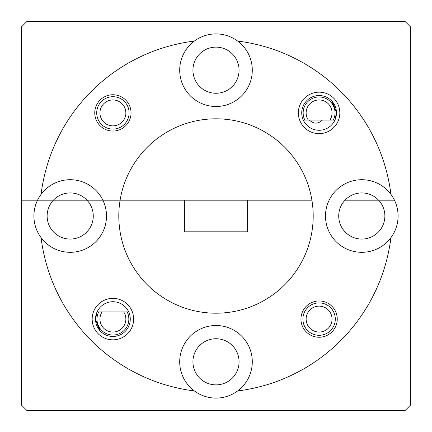 <?xml version="1.0" encoding="UTF-8"?>
<svg xmlns="http://www.w3.org/2000/svg" width="432" height="432" viewBox="0 0 432 432"><rect width="100%" height="100%" fill="white"/><g stroke="black" fill="none" stroke-linecap="round" stroke-linejoin="round"><path stroke-width="0.65" d="M99.36 327.505C96.417 322.412 96.19 317.212 98.68 311.904L97.097 311.904L95.537 319.097A17.366 17.366 0 0 0 112.903 336.463A17.366 17.366 0 0 0 130.27 319.097A17.366 17.366 0 0 0 112.903 301.73A17.366 17.366 0 0 0 95.537 319.097L99.36 329.967L99.36 327.505A15.941 15.941 0 0 0 112.903 335.038A15.941 15.941 0 0 0 127.132 311.904M92.167 319.097A20.736 20.736 0 0 0 112.903 339.833A20.736 20.736 0 0 0 133.639 319.097A20.736 20.736 0 0 0 112.903 298.361A20.736 20.736 0 0 0 92.167 319.097M300.953 319.097A18.144 18.144 0 0 0 319.097 337.241A18.144 18.144 0 0 0 337.241 319.097A18.144 18.144 0 0 0 319.097 300.953A18.144 18.144 0 0 0 300.953 319.097M41.078 194.346A36.288 36.288 0 0 1 102.865 200.189L86.999 200.189A23.069 23.069 0 0 1 70.2 239.069A23.069 23.069 0 0 1 53.401 200.189L120.096 200.189A97.2 97.2 0 0 0 216 313.2A97.2 97.2 0 0 0 311.904 200.189L247.622 200.189L247.622 231.811L184.378 231.811L184.378 200.189L102.865 200.189A36.288 36.288 0 0 1 41.078 237.654A176.256 176.256 0 0 0 194.346 390.922A36.288 36.288 0 0 0 237.654 390.922A176.256 176.256 0 0 0 390.922 237.654A36.288 36.288 0 0 0 394.465 200.189L378.599 200.189A23.069 23.069 0 0 1 361.8 239.069A23.069 23.069 0 0 1 345.001 200.189L394.465 200.189A36.288 36.288 0 0 0 390.922 194.346A176.256 176.256 0 0 0 237.654 41.078A36.288 36.288 0 0 0 194.346 41.078A176.256 176.256 0 0 0 41.078 194.346A36.288 36.288 0 0 0 37.535 200.189L21.6 200.189L21.6 405.216L26.784 410.4L405.216 410.4L410.4 405.216L410.4 26.784L405.216 21.6L26.784 21.6L21.6 26.784L21.6 200.189L37.535 200.189A36.288 36.288 0 0 0 41.078 237.654M194.346 390.922A36.288 36.288 0 0 1 216 325.512A36.288 36.288 0 0 1 237.654 390.922M390.922 237.654A36.288 36.288 0 0 1 329.135 200.189A36.288 36.288 0 0 1 390.922 194.346M239.069 361.8A23.069 23.069 0 0 1 216 384.869A23.069 23.069 0 0 1 192.931 361.8A23.069 23.069 0 0 1 216 338.731A23.069 23.069 0 0 1 239.069 361.8A23.069 23.069 0 0 1 216 384.869A23.069 23.069 0 0 1 192.931 361.8A23.069 23.069 0 0 1 216 338.731A23.069 23.069 0 0 1 239.069 361.8M53.401 200.189L37.535 200.189L53.401 200.189A23.069 23.069 0 0 1 86.999 200.189L53.401 200.189M97.097 311.904L128.709 311.904M112.903 125.863A12.96 12.96 0 0 0 125.863 112.903A12.96 12.96 0 0 0 112.903 99.943A12.96 12.96 0 0 0 99.943 112.903A12.96 12.96 0 0 0 112.903 125.863M112.903 96.703A16.2 16.2 0 0 1 129.103 112.903A16.2 16.2 0 0 1 112.903 129.103A16.2 16.2 0 0 1 96.703 112.903A16.2 16.2 0 0 1 112.903 96.703M329.875 120.096A12.96 12.96 0 0 0 319.097 99.943A12.96 12.96 0 0 0 308.313 120.096M102.125 311.904A12.96 12.96 0 0 0 112.903 332.057A12.96 12.96 0 0 0 123.687 311.904M319.097 332.057A12.96 12.96 0 0 0 332.057 319.097A12.96 12.96 0 0 0 319.097 306.137A12.96 12.96 0 0 0 306.137 319.097A12.96 12.96 0 0 0 319.097 332.057M319.097 302.897A16.2 16.2 0 0 1 335.297 319.097A16.2 16.2 0 0 1 319.097 335.297A16.2 16.2 0 0 1 302.897 319.097A16.2 16.2 0 0 1 319.097 302.897M304.868 120.096A15.941 15.941 0 0 1 319.097 96.962A15.941 15.941 0 0 1 332.64 104.495C335.583 109.588 335.81 114.788 333.32 120.096M298.361 112.903A20.736 20.736 0 0 0 319.097 133.639A20.736 20.736 0 0 0 339.833 112.903A20.736 20.736 0 0 0 319.097 92.167A20.736 20.736 0 0 0 298.361 112.903M323.195 120.096L309.409 120.096C313.74 124.114 318.055 124.114 322.364 120.096L334.903 120.096L336.463 112.903A17.366 17.366 0 0 0 319.097 95.537A17.366 17.366 0 0 0 301.73 112.903A17.366 17.366 0 0 0 319.097 130.27A17.366 17.366 0 0 0 336.463 112.903L332.64 102.033L332.64 104.495M94.759 112.903A18.144 18.144 0 0 0 112.903 131.047A18.144 18.144 0 0 0 131.047 112.903A18.144 18.144 0 0 0 112.903 94.759A18.144 18.144 0 0 0 94.759 112.903M237.654 41.078A36.288 36.288 0 0 1 216 106.488A36.288 36.288 0 0 1 194.346 41.078M239.069 70.2A23.069 23.069 0 0 1 216 93.269A23.069 23.069 0 0 1 192.931 70.2A23.069 23.069 0 0 1 216 47.131A23.069 23.069 0 0 1 239.069 70.2A23.069 23.069 0 0 1 216 93.269A23.069 23.069 0 0 1 192.931 70.2A23.069 23.069 0 0 1 216 47.131A23.069 23.069 0 0 1 239.069 70.2M378.599 200.189L345.001 200.189A23.069 23.069 0 0 1 378.599 200.189M120.096 200.189L311.904 200.189A97.2 97.2 0 0 0 120.096 200.189M309.409 120.096L303.291 120.096"/></g></svg>
